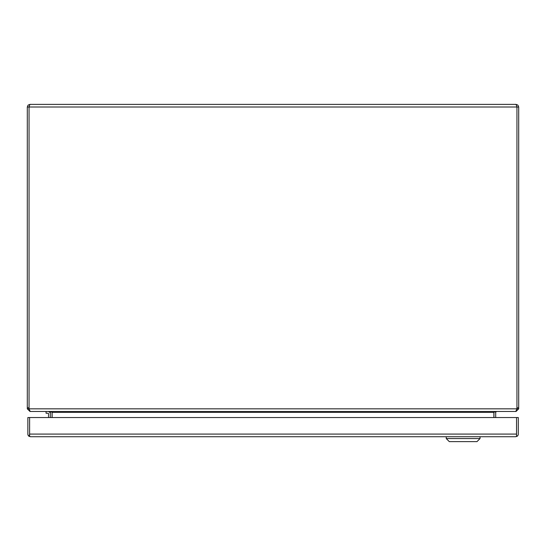 <?xml version="1.0" encoding="UTF-8"?>
<svg xmlns="http://www.w3.org/2000/svg" width="546" height="546" viewBox="0 0 546 546"><rect width="100%" height="100%" fill="white"/><g stroke="black" fill="none" stroke-linecap="round" stroke-linejoin="round"><path stroke-width="0.82" d="M29.607 426.706A6.108 6.108 0 0 1 29.607 426.358M516.55 434.159L516.55 417.533L29.607 417.533L29.607 436.295L30.487 436.725L29.04 436.295L29.607 434.159M29.6 434.084L29.6 417.533L27.853 417.533L27.853 434.084A2.641 2.641 0 0 0 29.04 436.295M516.55 417.533L516.55 435.449L517.11 436.295A2.641 2.641 0 0 0 518.297 434.084L518.297 417.533L516.55 417.533M29.607 434.084L516.55 434.084L516.55 436.295L515.663 436.725A2.641 2.641 0 0 0 515.663 436.725L30.487 436.725A2.641 2.641 0 0 0 30.494 436.725M515.677 436.725L517.11 436.295M480.036 436.725L480.036 438.575L446.253 438.575L446.253 436.725M446.253 438.575L449.324 441.639L476.965 441.639L480.036 438.575M518.7 106.996L516.946 107.002L516.059 104.361L29.941 104.361L29.095 106.811M516.059 104.361L517.922 105.132L518.7 107.002L518.7 407.801L516.946 407.801A5.774 5.774 0 0 1 516.85 408.838L29.15 408.838A5.774 5.774 0 0 1 29.054 407.801L29.054 106.996M27.3 107.002L27.3 408.838L29.047 408.838L29.054 107.002L27.3 107.002L28.071 105.132L29.941 104.361M516.946 407.801L516.946 107.002L516.946 408.838L518.7 408.838L518.7 407.801M518.7 408.838L516.059 411.479L515.356 411.479M29.054 408.838L30.187 411.479L515.813 411.479L516.85 408.838M29.941 411.411L27.3 408.838M516.946 408.838L516.789 409.35M29.941 411.479L30.644 411.479M496.587 411.479L495.727 412.141A0.894 0.894 0 0 0 495.693 412.373L495.693 417.533M495.925 411.479L493.959 412.093A2.641 2.641 0 0 0 493.946 412.373L493.946 417.533M49.413 411.479L50.273 412.141L51.488 411.82M50.307 417.533L50.307 412.373A0.894 0.894 0 0 0 50.273 412.141M50.075 411.479L52.129 412.141L52.129 417.533M493.871 417.533L493.871 412.141M495.727 412.141L494.512 411.82M52.041 412.093A2.641 2.641 0 0 1 52.054 412.373L52.054 417.533M48.553 417.533L48.553 413.875A0.648 0.648 0 0 0 47.912 413.233A0.648 0.648 0 0 1 48.553 413.875M46.069 411.479L46.069 413.233L47.912 413.233M50.307 413.875A2.396 2.396 0 0 0 47.912 411.479M29.054 107.002L516.946 107.002M29.047 407.801L27.3 407.801M493.871 412.373L52.129 412.373"/></g></svg>

